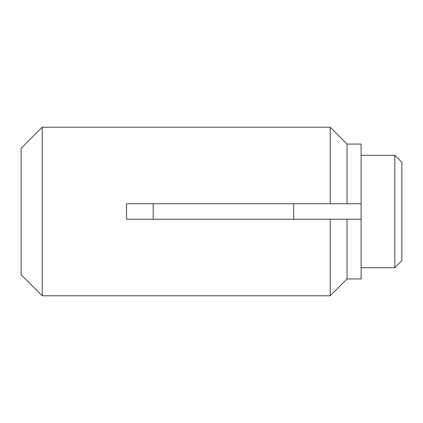 <?xml version="1.0" encoding="UTF-8"?>
<svg xmlns="http://www.w3.org/2000/svg" width="423" height="423" viewBox="0 0 423 423"><rect width="100%" height="100%" fill="white"/><g stroke="black" fill="none" stroke-linecap="round" stroke-linejoin="round"><path stroke-width="0.63" d="M330.204 219.225L126.509 219.225L126.509 203.775L330.204 203.775L330.204 127.212L42.221 127.212L42.221 295.788L330.204 295.788L330.204 219.225L361.11 219.225L361.11 144.069L347.061 144.069L347.061 203.775L361.11 203.775M394.828 267.69L394.828 155.31L401.85 162.332L401.85 260.668L394.828 267.69L361.11 267.69M394.828 155.31L361.11 155.31M361.11 219.225L361.11 278.931L347.061 278.931L330.204 295.788M347.061 219.225L347.061 278.931M347.061 203.775L330.204 203.775M42.221 295.788L21.15 274.717L21.15 148.283L42.221 127.212M153.2 219.225L153.2 203.775M293.678 219.225L293.678 203.775M347.061 144.069L330.204 127.212"/></g></svg>
